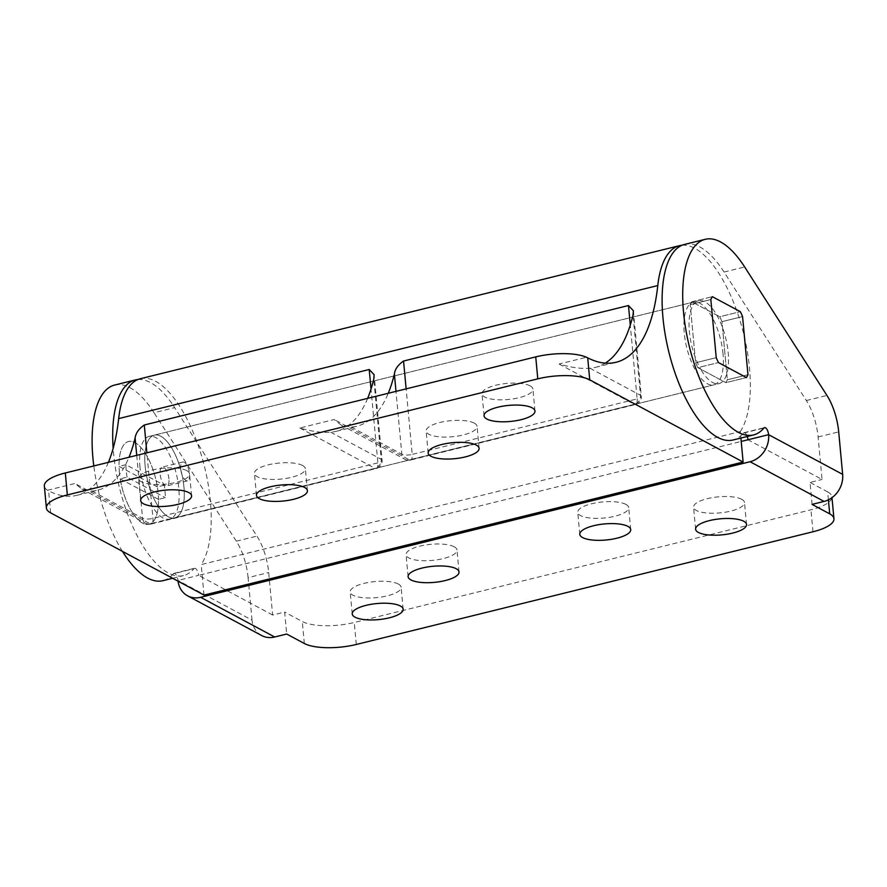 <?xml version="1.0" encoding="UTF-8"?>
<svg xmlns="http://www.w3.org/2000/svg" width="887" height="887" viewBox="0 0 887 887"><rect width="100%" height="100%" fill="white"/><g stroke="black" fill="none" stroke-linecap="round" stroke-linejoin="round"><path stroke-width="0.67" stroke-dasharray="4.43 3.33" d="M119.39 472.472A42.62 17.407 -103.9 0 1 128.571 441.482A42.62 17.407 -103.9 0 1 158.174 493.261A42.62 17.407 -103.9 0 1 148.994 524.25A42.62 17.407 -103.9 0 1 119.39 472.472M139.991 467.394A42.62 17.407 -103.9 0 1 149.171 436.404A42.62 17.407 -103.9 0 1 178.775 488.183A42.62 17.407 -103.9 0 1 169.594 519.172A42.62 17.407 -103.9 0 1 139.991 467.394M741.698 499.292A25.579 8.072 -5.3 0 1 744.492 502.519A25.579 8.072 -5.3 0 1 725.378 512.198A25.579 8.072 -5.3 0 1 696.373 510.468A25.579 8.072 -5.3 0 1 693.567 507.242A25.579 8.072 -5.3 0 1 712.682 497.563A25.579 8.072 -5.3 0 1 741.698 499.292M625.878 504.404A25.579 8.072 -5.3 0 1 628.683 507.63A25.579 8.072 -5.3 0 1 609.569 517.309A25.579 8.072 -5.3 0 1 580.553 515.591A25.579 8.072 -5.3 0 1 577.747 512.353A25.579 8.072 -5.3 0 1 596.873 502.674A25.579 8.072 -5.3 0 1 625.878 504.404M454.188 546.769A25.579 8.072 -5.3 0 1 456.993 550.007A25.579 8.072 -5.3 0 1 437.868 559.686A25.579 8.072 -5.3 0 1 408.863 557.956A25.579 8.072 -5.3 0 1 406.058 554.73A25.579 8.072 -5.3 0 1 425.172 545.05A25.579 8.072 -5.3 0 1 454.188 546.769M398.318 584.023A25.579 8.072 -5.3 0 1 401.112 587.249A25.579 8.072 -5.3 0 1 381.998 596.929A25.579 8.072 -5.3 0 1 352.993 595.21A25.579 8.072 -5.3 0 1 350.188 591.973A25.579 8.072 -5.3 0 1 369.302 582.293A25.579 8.072 -5.3 0 1 398.318 584.023M114.645 385.058A100.752 41.157 -103.9 0 1 154.05 412.721L174.65 407.632L256.942 536.114A38.751 15.833 -103.9 0 1 268.694 572.536L272.642 615.035L284.66 612.074L286.689 634.039M261.654 635.524A23.25 19.913 118.2 0 1 252.03 620.124L177.988 580.42A5.81 2.373 -103.9 0 0 173.952 573.368A5.81 2.373 -103.9 0 0 173.353 573.767L193.954 568.678A100.752 41.157 -103.9 0 1 183.52 575.596A100.752 41.157 -103.9 0 1 113.547 453.213A100.752 41.157 -103.9 0 1 113.148 448.356M137.873 379.536A100.752 41.157 -103.9 0 1 174.65 407.632M684.653 244.391A100.752 41.157 -103.9 0 1 724.069 272.054L806.35 400.536A38.751 15.833 -103.9 0 1 818.102 436.958L822.049 479.457L747.996 439.764M252.03 620.124L248.094 577.625L268.694 572.536M812.071 504.393L810.031 482.428L822.049 479.457M747.275 436.482A5.81 2.373 -103.9 0 0 743.96 432.701A5.81 2.373 -103.9 0 0 743.361 433.1A100.752 41.157 -103.9 0 1 732.928 440.019M828.403 499.847L827.66 491.875L810.031 482.428M827.66 491.875A38.751 12.23 -5.3 0 1 831.906 496.775A38.751 12.23 -5.3 0 1 810.951 509.803L354.257 622.497A38.751 12.23 -5.3 0 1 302.29 621.521L284.66 612.074M272.642 615.035L198.588 575.341L741.21 441.438M173.353 573.767A100.752 41.157 -103.9 0 1 162.92 580.686M122.473 551.381A100.752 41.157 -103.9 0 1 93.789 465.941M248.094 577.625A38.751 15.833 -103.9 0 0 236.33 541.192L154.05 412.721M193.954 568.678A5.81 2.373 -103.9 0 1 194.552 568.279A5.81 2.373 -103.9 0 1 198.588 575.341L177.988 580.42A23.25 19.913 -61.8 0 0 178.065 581.185M697.858 367.65L725.843 382.663A46.501 18.993 76.1 0 0 727.362 379.769L721.963 321.659A46.501 18.993 76.1 0 0 719.734 316.759L691.749 301.757A46.501 18.993 76.1 0 0 690.23 304.64L695.619 362.761A46.501 18.993 76.1 0 0 697.858 367.65L718.459 362.572L697.858 367.65L700.697 369.18A42.62 17.407 -103.9 0 1 695.075 356.851A42.62 17.407 -103.9 0 1 689.399 331.816A42.62 17.407 -103.9 0 1 690.785 310.55A42.62 17.407 -103.9 0 1 694.588 303.276A42.62 17.407 -103.9 0 1 698.579 300.826A42.62 17.407 -103.9 0 1 716.884 315.24A42.62 17.407 -103.9 0 1 722.517 327.558A42.62 17.407 -103.9 0 1 728.183 352.605A42.62 17.407 -103.9 0 1 726.808 373.87A42.62 17.407 -103.9 0 1 723.005 381.133A42.62 17.407 -103.9 0 1 719.002 383.594A42.62 17.407 -103.9 0 1 700.697 369.18L725.843 382.663L746.444 377.574L725.843 382.663A46.501 18.993 76.1 0 0 727.362 379.769L747.963 374.691L727.362 379.769L726.808 373.87L721.963 321.659L742.563 316.57L721.963 321.659A46.501 18.993 76.1 0 0 719.734 316.759L740.335 311.67L719.734 316.759L691.749 301.757L712.35 296.668L691.749 301.757A46.501 18.993 76.1 0 0 690.23 304.64L710.831 299.562L690.23 304.64L695.619 362.761L716.23 357.672L695.619 362.761A46.501 18.993 76.1 0 0 697.858 367.65M723.038 353.88A42.62 17.407 76.1 0 0 693.434 302.09A42.62 17.407 76.1 0 0 684.254 333.08A42.62 17.407 76.1 0 0 713.858 384.858A42.62 17.407 76.1 0 0 723.038 353.88M183.931 486.908A42.62 17.407 76.1 0 0 154.327 435.129A42.62 17.407 76.1 0 0 145.146 466.118A42.62 17.407 76.1 0 0 174.75 517.897A42.62 17.407 76.1 0 0 183.931 486.908A42.62 17.407 -103.9 0 1 174.75 517.897A42.62 17.407 -103.9 0 1 145.146 466.118A42.62 17.407 -103.9 0 1 154.327 435.129A42.62 17.407 -103.9 0 1 183.931 486.908A42.62 17.407 -103.9 0 1 174.75 517.897A42.62 17.407 -103.9 0 1 145.146 466.118A42.62 17.407 -103.9 0 1 154.327 435.129A42.62 17.407 -103.9 0 1 183.931 486.908M530.138 385.867A25.579 8.072 -5.3 0 1 532.932 389.105A25.579 8.072 -5.3 0 1 513.817 398.784A25.579 8.072 -5.3 0 1 484.812 397.054A25.579 8.072 -5.3 0 1 482.007 393.828A25.579 8.072 -5.3 0 1 501.122 384.149A25.579 8.072 -5.3 0 1 530.138 385.867M474.257 423.121A25.579 8.072 -5.3 0 1 477.062 426.348A25.579 8.072 -5.3 0 1 457.947 436.027A25.579 8.072 -5.3 0 1 428.931 434.308A25.579 8.072 -5.3 0 1 426.137 431.071A25.579 8.072 -5.3 0 1 445.252 421.392A25.579 8.072 -5.3 0 1 474.257 423.121M302.567 465.487A25.579 8.072 -5.3 0 1 305.372 468.724A25.579 8.072 -5.3 0 1 286.257 478.403A25.579 8.072 -5.3 0 1 257.241 476.674A25.579 8.072 -5.3 0 1 254.436 473.447A25.579 8.072 -5.3 0 1 273.562 463.768A25.579 8.072 -5.3 0 1 302.567 465.487M186.747 470.609A25.579 8.072 -5.3 0 1 189.552 473.835A25.579 8.072 -5.3 0 1 170.437 483.515A25.579 8.072 -5.3 0 1 141.421 481.796A25.579 8.072 -5.3 0 1 138.627 478.559A25.579 8.072 -5.3 0 1 157.742 468.879A25.579 8.072 -5.3 0 1 186.747 470.609M108.402 462.338A193.743 79.143 -103.9 0 1 76.881 495.323A193.743 79.143 -103.9 0 1 48.597 490.877L47.51 490.256A38.751 12.23 -5.3 0 1 44.35 485.998M140.401 378.705A100.752 41.157 -103.9 0 1 199.531 449.321A100.752 41.157 -103.9 0 1 201.183 564.598L740.301 431.57L740.9 438.056M204.01 595.088L201.183 564.598M682.136 245.233A100.752 41.157 -103.9 0 1 739.614 319.342A100.752 41.157 -103.9 0 1 740.301 431.57M605.267 363.138A193.743 79.143 -103.9 0 1 595.388 367.373A193.743 79.143 -103.9 0 1 589.955 368.238C581.417 368.959 571.128 367.551 559.076 364.025L586.473 357.261M367.65 398.363A193.743 79.143 -103.9 0 1 336.129 431.348A193.743 79.143 -103.9 0 1 330.696 432.213C322.169 432.934 311.869 431.525 299.828 428L334.166 419.529L341.196 425.128L351.296 427.124A193.743 79.143 76.1 0 0 356.729 426.27A193.743 79.143 76.1 0 0 388.251 393.274M47.51 490.256L74.907 483.504L81.937 489.103L92.048 491.11A193.743 79.143 76.1 0 0 97.481 490.245A193.743 79.143 76.1 0 0 129.003 457.248M127.063 477.128A42.62 17.407 -103.9 0 1 126.253 470.775A42.62 17.407 -103.9 0 1 125.91 464.677L164.228 485.222A42.62 17.407 -103.9 0 1 165.037 491.575A42.62 17.407 -103.9 0 1 165.381 497.674L158.518 499.37A42.62 17.407 -103.9 0 1 148.994 524.25A42.62 17.407 -103.9 0 1 120.2 478.825L127.063 477.128L165.381 497.674M164.228 485.222L157.365 486.919A42.62 17.407 -103.9 0 0 128.571 441.482A42.62 17.407 -103.9 0 0 119.046 466.374L157.365 486.919M125.91 464.677L119.046 466.374M120.2 478.825L158.518 499.37M168.94 478.88A9.69 3.958 76.1 0 0 162.21 467.105A9.69 3.958 76.1 0 0 160.126 474.146A9.69 3.958 76.1 0 0 166.856 485.921A9.69 3.958 76.1 0 0 168.94 478.88M180.726 469.068A9.69 3.958 -103.9 0 1 182.822 462.027A9.69 3.958 -103.9 0 1 189.541 473.791A9.69 3.958 -103.9 0 1 187.456 480.832A9.69 3.958 -103.9 0 1 180.726 469.068M724.069 272.054L744.67 266.976M818.102 436.958L838.703 431.88M806.35 400.536L826.95 395.447M743.361 433.1L763.962 428.022M812.991 531.768L810.951 509.803M356.286 644.472L354.257 622.497M236.33 541.192L256.942 536.114M304.319 643.485L302.29 621.521M50.637 512.863L48.597 490.877M559.076 364.025L634.283 404.339L409.362 459.843L334.166 419.529M299.828 428L375.024 468.314L150.114 523.818L74.907 483.504M92.048 491.11L142.563 518.185A7.75 2.45 174.7 0 0 152.963 518.385L377.873 462.881A7.75 2.45 174.7 0 0 382.064 460.275A7.75 2.45 174.7 0 0 381.21 459.3L373.771 379.082M330.696 432.213L381.21 459.3A7.75 6.641 118.2 0 1 375.024 468.314A7.75 3.171 -103.9 0 0 376.21 468.513A7.75 3.171 -103.9 0 0 377.873 462.881L371.021 389.038M136.731 455.341L142.563 518.185A7.75 6.641 -61.8 0 0 145.767 523.319A7.75 7.75 0 0 0 151.289 524.017A7.75 3.171 -103.9 0 0 152.963 518.385L146.876 452.847M351.296 427.124L401.822 454.211A7.75 2.45 174.7 0 0 412.211 454.41L406.135 388.861M341.196 425.128L405.026 459.344A7.75 6.641 -61.8 0 1 401.822 454.211L395.99 391.367M633.385 310.727L641.312 396.301A7.75 2.45 174.7 0 0 640.469 395.314A7.75 6.641 118.2 0 1 634.283 404.339A7.75 3.171 -103.9 0 0 635.458 404.539A7.75 7.75 0 0 0 641.312 396.301A7.75 2.45 174.7 0 1 637.132 398.906A7.75 3.171 -103.9 0 1 635.458 404.539L410.548 460.043A7.75 3.171 -103.9 0 1 409.362 459.843A7.75 6.641 -61.8 0 1 405.026 459.344A7.75 7.75 0 0 0 410.548 460.043A7.75 3.171 -103.9 0 0 412.211 454.41L637.132 398.906L630.28 325.063M589.955 368.238L640.469 395.314L633.03 315.096M81.937 489.103L145.767 523.319A7.75 6.641 -61.8 0 0 150.114 523.818A7.75 3.171 -103.9 0 0 151.289 524.017L376.21 468.513A7.75 7.75 0 0 0 382.064 460.275L374.126 374.702M149.171 436.404L693.434 302.09M746.532 524.483L744.492 502.519M630.724 529.606L628.683 507.63M459.022 571.971L456.993 550.007M403.153 609.225L401.112 587.249M743.96 432.701L764.561 427.623M172.655 578.28L183.52 575.596M173.952 573.368L194.552 568.279M831.984 497.685L831.906 496.775M352.228 613.948L350.188 591.973M408.098 576.694L406.058 554.73M579.788 534.329L577.747 512.353M695.608 529.206L693.567 507.242M169.594 519.172L713.858 384.858M534.972 411.069L532.932 389.105M479.102 448.323L477.062 426.348M307.412 490.688L305.372 468.724M191.592 495.8L189.552 473.835M76.881 495.323L97.481 490.245M336.129 431.348L356.729 426.27M595.388 367.373L615.988 362.295M140.667 500.523L138.627 478.559M256.476 495.412L254.436 473.447M428.166 453.046L426.137 431.071M484.047 415.792L482.007 393.828M182.822 462.027L162.21 467.105M174.75 517.897L719.002 383.594M154.327 435.129L698.579 300.826M187.456 480.832L166.856 485.921"/><path stroke-width="1.33" d="M743.738 521.257A25.579 8.072 -5.3 0 1 746.532 524.483A25.579 8.072 -5.3 0 1 727.418 534.162A25.579 8.072 -5.3 0 1 698.413 532.444A25.579 8.072 -5.3 0 1 695.608 529.206A25.579 8.072 -5.3 0 1 714.722 519.527A25.579 8.072 -5.3 0 1 743.738 521.257M627.918 526.368A25.579 8.072 -5.3 0 1 630.724 529.606A25.579 8.072 -5.3 0 1 611.598 539.285A25.579 8.072 -5.3 0 1 582.593 537.555A25.579 8.072 -5.3 0 1 579.788 534.329A25.579 8.072 -5.3 0 1 598.902 524.649A25.579 8.072 -5.3 0 1 627.918 526.368M456.228 568.733A25.579 8.072 -5.3 0 1 459.022 571.971A25.579 8.072 -5.3 0 1 439.908 581.65A25.579 8.072 -5.3 0 1 410.903 579.921A25.579 8.072 -5.3 0 1 408.098 576.694A25.579 8.072 -5.3 0 1 427.212 567.015A25.579 8.072 -5.3 0 1 456.228 568.733M400.347 605.987A25.579 8.072 -5.3 0 1 403.153 609.225A25.579 8.072 -5.3 0 1 384.038 618.904A25.579 8.072 -5.3 0 1 355.022 617.175A25.579 8.072 -5.3 0 1 352.228 613.948A25.579 8.072 -5.3 0 1 371.343 604.269A25.579 8.072 -5.3 0 1 400.347 605.987M93.789 465.941A100.752 41.157 -103.9 0 1 92.947 458.291A100.752 41.157 -103.9 0 1 114.645 385.058L135.245 379.969A100.752 41.157 -103.9 0 1 137.873 379.536M113.148 448.356A100.752 41.157 -103.9 0 1 135.245 379.969M747.275 436.482A5.81 2.373 -103.9 0 1 747.996 439.764L768.608 434.674A5.81 2.373 -103.9 0 0 764.561 427.623A5.81 2.373 -103.9 0 0 763.962 428.022A100.752 41.157 -103.9 0 1 753.54 434.94L732.928 440.019A100.752 41.157 -103.9 0 1 662.955 317.635A100.752 41.157 -103.9 0 1 684.653 244.391L705.265 239.313A100.752 41.157 -103.9 0 1 744.67 266.976L826.95 395.447A38.751 15.833 -103.9 0 1 838.703 431.88L842.65 474.379A23.25 19.913 118.2 0 1 824.09 501.421L750.036 461.728A23.25 19.913 -61.8 0 0 768.608 434.674L842.65 474.379M753.54 434.94A100.752 41.157 -103.9 0 1 683.555 312.546A100.752 41.157 -103.9 0 1 705.265 239.313M824.09 501.421L812.071 504.393L829.7 513.839A38.751 12.23 -5.3 0 1 833.946 518.74A38.751 12.23 -5.3 0 1 812.991 531.768L356.286 644.472A38.751 12.23 -5.3 0 1 304.319 643.485L286.689 634.039L274.671 636.999A23.25 19.913 118.2 0 1 261.654 635.524L187.6 595.831A23.25 19.913 -61.8 0 0 200.628 597.306L750.036 461.728M741.21 441.438L747.996 439.764M172.655 578.28L162.92 580.686A100.752 41.157 -103.9 0 1 122.473 551.381M178.065 581.185A23.25 19.913 -61.8 0 0 187.6 595.831M746.444 377.574A46.501 18.993 76.1 0 0 747.963 374.691L742.563 316.57A46.501 18.993 76.1 0 0 740.335 311.67L712.35 296.668A46.501 18.993 76.1 0 0 710.831 299.562L716.23 357.672A46.501 18.993 76.1 0 0 718.459 362.572L746.444 377.574A46.501 18.993 76.1 0 0 747.963 374.691L742.563 316.57A46.501 18.993 76.1 0 0 740.335 311.67L712.35 296.668A46.501 18.993 76.1 0 0 710.831 299.562L716.23 357.672A46.501 18.993 76.1 0 0 718.459 362.572L746.444 377.574M532.167 407.832A25.579 8.072 -5.3 0 1 534.972 411.069A25.579 8.072 -5.3 0 1 515.857 420.748A25.579 8.072 -5.3 0 1 486.841 419.019A25.579 8.072 -5.3 0 1 484.047 415.792A25.579 8.072 -5.3 0 1 503.162 406.113A25.579 8.072 -5.3 0 1 532.167 407.832M476.297 445.086A25.579 8.072 -5.3 0 1 479.102 448.323A25.579 8.072 -5.3 0 1 459.976 458.002A25.579 8.072 -5.3 0 1 430.971 456.273A25.579 8.072 -5.3 0 1 428.166 453.046A25.579 8.072 -5.3 0 1 447.292 443.367A25.579 8.072 -5.3 0 1 476.297 445.086M304.607 487.451A25.579 8.072 -5.3 0 1 307.412 490.688A25.579 8.072 -5.3 0 1 288.286 500.368A25.579 8.072 -5.3 0 1 259.281 498.638A25.579 8.072 -5.3 0 1 256.476 495.412A25.579 8.072 -5.3 0 1 275.591 485.732A25.579 8.072 -5.3 0 1 304.607 487.451M188.787 492.573A25.579 8.072 -5.3 0 1 191.592 495.8A25.579 8.072 -5.3 0 1 172.477 505.479A25.579 8.072 -5.3 0 1 143.461 503.761A25.579 8.072 -5.3 0 1 140.667 500.523A25.579 8.072 -5.3 0 1 159.782 490.844A25.579 8.072 -5.3 0 1 188.787 492.573M46.39 507.974L44.35 485.998A38.751 12.23 -5.3 0 1 65.305 472.971L67.345 494.935A38.751 12.23 174.7 0 0 46.39 507.974A38.751 12.23 174.7 0 0 50.637 512.863L204.01 595.088L743.129 462.049L740.9 438.056M118.67 418.597L657.777 285.559A100.752 41.157 -103.9 0 1 679.509 245.666L140.401 378.705A100.752 41.157 -103.9 0 0 118.67 418.597A193.743 79.143 -103.9 0 1 108.402 462.338M657.777 285.559A193.743 79.143 -103.9 0 1 615.988 362.295A193.743 79.143 -103.9 0 1 587.704 357.849L589.744 379.824L743.129 462.049M679.509 245.666A100.752 41.157 -103.9 0 1 682.136 245.233M406.135 388.861L403.552 361.031L628.462 305.527L633.385 310.727L633.03 315.096A193.743 79.143 -103.9 0 1 605.267 363.138M403.552 361.031C398.086 364.801 395.025 369.114 394.382 373.992A193.743 79.143 76.1 0 1 388.251 393.274M146.876 452.847L144.293 425.006L369.214 369.502L374.126 374.702L373.771 379.082A193.743 79.143 -103.9 0 1 367.65 398.363M144.293 425.006C138.838 428.754 135.778 433.078 135.123 437.967A193.743 79.143 76.1 0 1 129.003 457.248M65.305 472.971L535.737 356.884A38.751 12.23 -5.3 0 1 586.473 357.261L587.704 357.849M67.345 494.935L537.777 378.849L535.737 356.884M589.744 379.824A38.751 12.23 174.7 0 0 537.777 378.849M200.628 597.306L274.671 636.999M829.7 513.839L828.403 499.847M371.021 389.038L369.214 369.502M136.731 455.341L135.123 437.967M395.99 391.367L394.382 373.992M630.28 325.063L628.462 305.527M833.946 518.74L831.984 497.685"/></g></svg>
